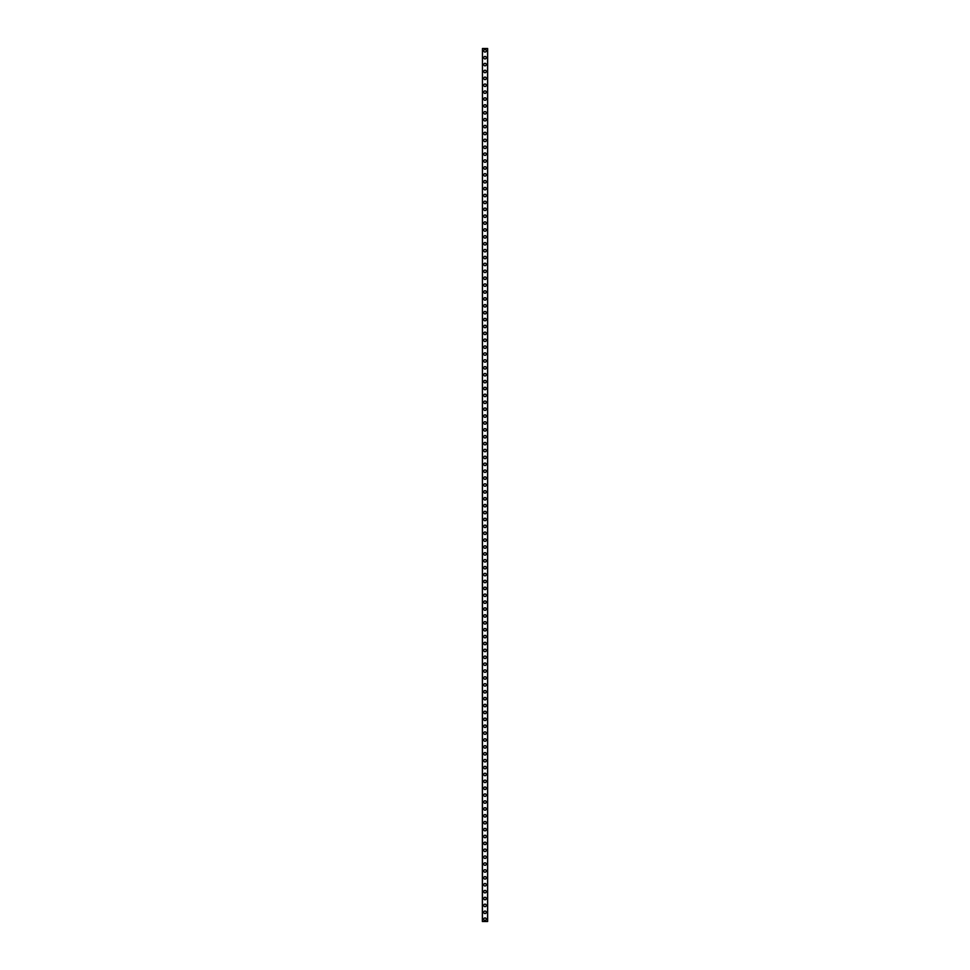 <?xml version="1.0" encoding="UTF-8"?>
<svg xmlns="http://www.w3.org/2000/svg" width="970" height="970" viewBox="0 0 970 970"><rect width="100%" height="100%" fill="white"/><g stroke="black" fill="none" stroke-linecap="round" stroke-linejoin="round"><path stroke-width="1.45" d="M483.739 919.208A1.261 1.261 0 0 1 485 917.935A1.261 1.261 0 0 1 486.261 919.208A1.261 1.261 0 0 1 485 920.469A1.261 1.261 0 0 1 483.739 919.208M483.739 912.309A1.261 1.261 0 0 1 485 911.048A1.261 1.261 0 0 1 486.261 912.309A1.261 1.261 0 0 1 485 913.57A1.261 1.261 0 0 1 483.739 912.309M483.739 905.422A1.261 1.261 0 0 1 485 904.149A1.261 1.261 0 0 1 486.261 905.422A1.261 1.261 0 0 1 485 906.683A1.261 1.261 0 0 1 483.739 905.422M483.739 898.523A1.261 1.261 0 0 1 485 897.262A1.261 1.261 0 0 1 486.261 898.523A1.261 1.261 0 0 1 485 899.784A1.261 1.261 0 0 1 483.739 898.523M483.739 891.636A1.261 1.261 0 0 1 485 890.375A1.261 1.261 0 0 1 486.261 891.636A1.261 1.261 0 0 1 485 892.897A1.261 1.261 0 0 1 483.739 891.636M483.739 884.737A1.261 1.261 0 0 1 485 883.476A1.261 1.261 0 0 1 486.261 884.737A1.261 1.261 0 0 1 485 886.01A1.261 1.261 0 0 1 483.739 884.737M483.739 877.85A1.261 1.261 0 0 1 485 876.589A1.261 1.261 0 0 1 486.261 877.85A1.261 1.261 0 0 1 485 879.111A1.261 1.261 0 0 1 483.739 877.85M483.739 870.963A1.261 1.261 0 0 1 485 869.69A1.261 1.261 0 0 1 486.261 870.963A1.261 1.261 0 0 1 485 872.224A1.261 1.261 0 0 1 483.739 870.963M483.739 864.064A1.261 1.261 0 0 1 485 862.803A1.261 1.261 0 0 1 486.261 864.064A1.261 1.261 0 0 1 485 865.325A1.261 1.261 0 0 1 483.739 864.064M483.739 857.177A1.261 1.261 0 0 1 485 855.916A1.261 1.261 0 0 1 486.261 857.177A1.261 1.261 0 0 1 485 858.438A1.261 1.261 0 0 1 483.739 857.177M483.739 850.278A1.261 1.261 0 0 1 485 849.017A1.261 1.261 0 0 1 486.261 850.278A1.261 1.261 0 0 1 485 851.551A1.261 1.261 0 0 1 483.739 850.278M483.739 843.391A1.261 1.261 0 0 1 485 842.13A1.261 1.261 0 0 1 486.261 843.391A1.261 1.261 0 0 1 485 844.652A1.261 1.261 0 0 1 483.739 843.391M483.739 836.492A1.261 1.261 0 0 1 485 835.231A1.261 1.261 0 0 1 486.261 836.492A1.261 1.261 0 0 1 485 837.765A1.261 1.261 0 0 1 483.739 836.492M483.739 829.605A1.261 1.261 0 0 1 485 828.344A1.261 1.261 0 0 1 486.261 829.605A1.261 1.261 0 0 1 485 830.866A1.261 1.261 0 0 1 483.739 829.605M483.739 822.718A1.261 1.261 0 0 1 485 821.444A1.261 1.261 0 0 1 486.261 822.718A1.261 1.261 0 0 1 485 823.979A1.261 1.261 0 0 1 483.739 822.718M483.739 815.818A1.261 1.261 0 0 1 485 814.557A1.261 1.261 0 0 1 486.261 815.818A1.261 1.261 0 0 1 485 817.079A1.261 1.261 0 0 1 483.739 815.818M483.739 808.931A1.261 1.261 0 0 1 485 807.67A1.261 1.261 0 0 1 486.261 808.931A1.261 1.261 0 0 1 485 810.192A1.261 1.261 0 0 1 483.739 808.931M483.739 802.032A1.261 1.261 0 0 1 485 800.771A1.261 1.261 0 0 1 486.261 802.032A1.261 1.261 0 0 1 485 803.305A1.261 1.261 0 0 1 483.739 802.032M483.739 795.145A1.261 1.261 0 0 1 485 793.884A1.261 1.261 0 0 1 486.261 795.145A1.261 1.261 0 0 1 485 796.406A1.261 1.261 0 0 1 483.739 795.145M483.739 788.258A1.261 1.261 0 0 1 485 786.985A1.261 1.261 0 0 1 486.261 788.258A1.261 1.261 0 0 1 485 789.519A1.261 1.261 0 0 1 483.739 788.258M483.739 781.359A1.261 1.261 0 0 1 485 780.098A1.261 1.261 0 0 1 486.261 781.359A1.261 1.261 0 0 1 485 782.62A1.261 1.261 0 0 1 483.739 781.359M483.739 774.472A1.261 1.261 0 0 1 485 773.199A1.261 1.261 0 0 1 486.261 774.472A1.261 1.261 0 0 1 485 775.733A1.261 1.261 0 0 1 483.739 774.472M483.739 767.573A1.261 1.261 0 0 1 485 766.312A1.261 1.261 0 0 1 486.261 767.573A1.261 1.261 0 0 1 485 768.834A1.261 1.261 0 0 1 483.739 767.573M483.739 760.686A1.261 1.261 0 0 1 485 759.425A1.261 1.261 0 0 1 486.261 760.686A1.261 1.261 0 0 1 485 761.947A1.261 1.261 0 0 1 483.739 760.686M483.739 753.787A1.261 1.261 0 0 1 485 752.526A1.261 1.261 0 0 1 486.261 753.787A1.261 1.261 0 0 1 485 755.06A1.261 1.261 0 0 1 483.739 753.787M483.739 746.9A1.261 1.261 0 0 1 485 745.639A1.261 1.261 0 0 1 486.261 746.9A1.261 1.261 0 0 1 485 748.161A1.261 1.261 0 0 1 483.739 746.9M483.739 740.013A1.261 1.261 0 0 1 485 738.74A1.261 1.261 0 0 1 486.261 740.013A1.261 1.261 0 0 1 485 741.274A1.261 1.261 0 0 1 483.739 740.013M483.739 733.114A1.261 1.261 0 0 1 485 731.853A1.261 1.261 0 0 1 486.261 733.114A1.261 1.261 0 0 1 485 734.375A1.261 1.261 0 0 1 483.739 733.114M483.739 726.227A1.261 1.261 0 0 1 485 724.966A1.261 1.261 0 0 1 486.261 726.227A1.261 1.261 0 0 1 485 727.488A1.261 1.261 0 0 1 483.739 726.227M483.739 719.328A1.261 1.261 0 0 1 485 718.067A1.261 1.261 0 0 1 486.261 719.328A1.261 1.261 0 0 1 485 720.601A1.261 1.261 0 0 1 483.739 719.328M483.739 712.441A1.261 1.261 0 0 1 485 711.18A1.261 1.261 0 0 1 486.261 712.441A1.261 1.261 0 0 1 485 713.702A1.261 1.261 0 0 1 483.739 712.441M483.739 705.542A1.261 1.261 0 0 1 485 704.281A1.261 1.261 0 0 1 486.261 705.542A1.261 1.261 0 0 1 485 706.815A1.261 1.261 0 0 1 483.739 705.542M483.739 698.655A1.261 1.261 0 0 1 485 697.394A1.261 1.261 0 0 1 486.261 698.655A1.261 1.261 0 0 1 485 699.916A1.261 1.261 0 0 1 483.739 698.655M483.739 691.768A1.261 1.261 0 0 1 485 690.495A1.261 1.261 0 0 1 486.261 691.768A1.261 1.261 0 0 1 485 693.029A1.261 1.261 0 0 1 483.739 691.768M483.739 684.869A1.261 1.261 0 0 1 485 683.607A1.261 1.261 0 0 1 486.261 684.869A1.261 1.261 0 0 1 485 686.129A1.261 1.261 0 0 1 483.739 684.869M483.739 677.981A1.261 1.261 0 0 1 485 676.72A1.261 1.261 0 0 1 486.261 677.981A1.261 1.261 0 0 1 485 679.242A1.261 1.261 0 0 1 483.739 677.981M483.739 671.082A1.261 1.261 0 0 1 485 669.821A1.261 1.261 0 0 1 486.261 671.082A1.261 1.261 0 0 1 485 672.355A1.261 1.261 0 0 1 483.739 671.082M483.739 664.195A1.261 1.261 0 0 1 485 662.934A1.261 1.261 0 0 1 486.261 664.195A1.261 1.261 0 0 1 485 665.456A1.261 1.261 0 0 1 483.739 664.195M483.739 657.308A1.261 1.261 0 0 1 485 656.035A1.261 1.261 0 0 1 486.261 657.308A1.261 1.261 0 0 1 485 658.569A1.261 1.261 0 0 1 483.739 657.308M483.739 650.409A1.261 1.261 0 0 1 485 649.148A1.261 1.261 0 0 1 486.261 650.409A1.261 1.261 0 0 1 485 651.67A1.261 1.261 0 0 1 483.739 650.409M483.739 643.522A1.261 1.261 0 0 1 485 642.249A1.261 1.261 0 0 1 486.261 643.522A1.261 1.261 0 0 1 485 644.783A1.261 1.261 0 0 1 483.739 643.522M483.739 636.623A1.261 1.261 0 0 1 485 635.362A1.261 1.261 0 0 1 486.261 636.623A1.261 1.261 0 0 1 485 637.884A1.261 1.261 0 0 1 483.739 636.623M483.739 629.736A1.261 1.261 0 0 1 485 628.475A1.261 1.261 0 0 1 486.261 629.736A1.261 1.261 0 0 1 485 630.997A1.261 1.261 0 0 1 483.739 629.736M483.739 622.837A1.261 1.261 0 0 1 485 621.576A1.261 1.261 0 0 1 486.261 622.837A1.261 1.261 0 0 1 485 624.11A1.261 1.261 0 0 1 483.739 622.837M483.739 615.95A1.261 1.261 0 0 1 485 614.689A1.261 1.261 0 0 1 486.261 615.95A1.261 1.261 0 0 1 485 617.211A1.261 1.261 0 0 1 483.739 615.95M483.739 609.063A1.261 1.261 0 0 1 485 607.79A1.261 1.261 0 0 1 486.261 609.063A1.261 1.261 0 0 1 485 610.324A1.261 1.261 0 0 1 483.739 609.063M483.739 602.164A1.261 1.261 0 0 1 485 600.903A1.261 1.261 0 0 1 486.261 602.164A1.261 1.261 0 0 1 485 603.425A1.261 1.261 0 0 1 483.739 602.164M483.739 595.277A1.261 1.261 0 0 1 485 594.016A1.261 1.261 0 0 1 486.261 595.277A1.261 1.261 0 0 1 485 596.538A1.261 1.261 0 0 1 483.739 595.277M483.739 588.378A1.261 1.261 0 0 1 485 587.117A1.261 1.261 0 0 1 486.261 588.378A1.261 1.261 0 0 1 485 589.651A1.261 1.261 0 0 1 483.739 588.378M483.739 581.491A1.261 1.261 0 0 1 485 580.23A1.261 1.261 0 0 1 486.261 581.491A1.261 1.261 0 0 1 485 582.752A1.261 1.261 0 0 1 483.739 581.491M483.739 574.592A1.261 1.261 0 0 1 485 573.331A1.261 1.261 0 0 1 486.261 574.592A1.261 1.261 0 0 1 485 575.865A1.261 1.261 0 0 1 483.739 574.592M483.739 567.705A1.261 1.261 0 0 1 485 566.444A1.261 1.261 0 0 1 486.261 567.705A1.261 1.261 0 0 1 485 568.966A1.261 1.261 0 0 1 483.739 567.705M483.739 560.818A1.261 1.261 0 0 1 485 559.544A1.261 1.261 0 0 1 486.261 560.818A1.261 1.261 0 0 1 485 562.079A1.261 1.261 0 0 1 483.739 560.818M483.739 553.918A1.261 1.261 0 0 1 485 552.658A1.261 1.261 0 0 1 486.261 553.918A1.261 1.261 0 0 1 485 555.179A1.261 1.261 0 0 1 483.739 553.918M483.739 547.031A1.261 1.261 0 0 1 485 545.77A1.261 1.261 0 0 1 486.261 547.031A1.261 1.261 0 0 1 485 548.292A1.261 1.261 0 0 1 483.739 547.031M483.739 540.132A1.261 1.261 0 0 1 485 538.871A1.261 1.261 0 0 1 486.261 540.132A1.261 1.261 0 0 1 485 541.405A1.261 1.261 0 0 1 483.739 540.132M483.739 533.245A1.261 1.261 0 0 1 485 531.984A1.261 1.261 0 0 1 486.261 533.245A1.261 1.261 0 0 1 485 534.506A1.261 1.261 0 0 1 483.739 533.245M483.739 526.358A1.261 1.261 0 0 1 485 525.085A1.261 1.261 0 0 1 486.261 526.358A1.261 1.261 0 0 1 485 527.619A1.261 1.261 0 0 1 483.739 526.358M483.739 519.459A1.261 1.261 0 0 1 485 518.198A1.261 1.261 0 0 1 486.261 519.459A1.261 1.261 0 0 1 485 520.72A1.261 1.261 0 0 1 483.739 519.459M483.739 512.572A1.261 1.261 0 0 1 485 511.299A1.261 1.261 0 0 1 486.261 512.572A1.261 1.261 0 0 1 485 513.833A1.261 1.261 0 0 1 483.739 512.572M483.739 505.673A1.261 1.261 0 0 1 485 504.412A1.261 1.261 0 0 1 486.261 505.673A1.261 1.261 0 0 1 485 506.934A1.261 1.261 0 0 1 483.739 505.673M483.739 498.786A1.261 1.261 0 0 1 485 497.525A1.261 1.261 0 0 1 486.261 498.786A1.261 1.261 0 0 1 485 500.047A1.261 1.261 0 0 1 483.739 498.786M483.739 491.887A1.261 1.261 0 0 1 485 490.626A1.261 1.261 0 0 1 486.261 491.887A1.261 1.261 0 0 1 485 493.16A1.261 1.261 0 0 1 483.739 491.887M483.739 485A1.261 1.261 0 0 1 485 483.739A1.261 1.261 0 0 1 486.261 485A1.261 1.261 0 0 1 485 486.261A1.261 1.261 0 0 1 483.739 485M483.739 478.113A1.261 1.261 0 0 1 485 476.84A1.261 1.261 0 0 1 486.261 478.113A1.261 1.261 0 0 1 485 479.374A1.261 1.261 0 0 1 483.739 478.113M483.739 471.214A1.261 1.261 0 0 1 485 469.953A1.261 1.261 0 0 1 486.261 471.214A1.261 1.261 0 0 1 485 472.475A1.261 1.261 0 0 1 483.739 471.214M483.739 464.327A1.261 1.261 0 0 1 485 463.066A1.261 1.261 0 0 1 486.261 464.327A1.261 1.261 0 0 1 485 465.588A1.261 1.261 0 0 1 483.739 464.327M483.739 457.428A1.261 1.261 0 0 1 485 456.167A1.261 1.261 0 0 1 486.261 457.428A1.261 1.261 0 0 1 485 458.701A1.261 1.261 0 0 1 483.739 457.428M483.739 450.541A1.261 1.261 0 0 1 485 449.28A1.261 1.261 0 0 1 486.261 450.541A1.261 1.261 0 0 1 485 451.802A1.261 1.261 0 0 1 483.739 450.541M483.739 443.642A1.261 1.261 0 0 1 485 442.381A1.261 1.261 0 0 1 486.261 443.642A1.261 1.261 0 0 1 485 444.915A1.261 1.261 0 0 1 483.739 443.642M483.739 436.755A1.261 1.261 0 0 1 485 435.494A1.261 1.261 0 0 1 486.261 436.755A1.261 1.261 0 0 1 485 438.016A1.261 1.261 0 0 1 483.739 436.755M483.739 429.868A1.261 1.261 0 0 1 485 428.594A1.261 1.261 0 0 1 486.261 429.868A1.261 1.261 0 0 1 485 431.129A1.261 1.261 0 0 1 483.739 429.868M483.739 422.968A1.261 1.261 0 0 1 485 421.707A1.261 1.261 0 0 1 486.261 422.968A1.261 1.261 0 0 1 485 424.229A1.261 1.261 0 0 1 483.739 422.968M483.739 416.082A1.261 1.261 0 0 1 485 414.82A1.261 1.261 0 0 1 486.261 416.082A1.261 1.261 0 0 1 485 417.342A1.261 1.261 0 0 1 483.739 416.082M483.739 409.182A1.261 1.261 0 0 1 485 407.921A1.261 1.261 0 0 1 486.261 409.182A1.261 1.261 0 0 1 485 410.455A1.261 1.261 0 0 1 483.739 409.182M483.739 402.295A1.261 1.261 0 0 1 485 401.034A1.261 1.261 0 0 1 486.261 402.295A1.261 1.261 0 0 1 485 403.556A1.261 1.261 0 0 1 483.739 402.295M483.739 395.408A1.261 1.261 0 0 1 485 394.135A1.261 1.261 0 0 1 486.261 395.408A1.261 1.261 0 0 1 485 396.669A1.261 1.261 0 0 1 483.739 395.408M483.739 388.509A1.261 1.261 0 0 1 485 387.248A1.261 1.261 0 0 1 486.261 388.509A1.261 1.261 0 0 1 485 389.77A1.261 1.261 0 0 1 483.739 388.509M483.739 381.622A1.261 1.261 0 0 1 485 380.349A1.261 1.261 0 0 1 486.261 381.622A1.261 1.261 0 0 1 485 382.883A1.261 1.261 0 0 1 483.739 381.622M483.739 374.723A1.261 1.261 0 0 1 485 373.462A1.261 1.261 0 0 1 486.261 374.723A1.261 1.261 0 0 1 485 375.984A1.261 1.261 0 0 1 483.739 374.723M483.739 367.836A1.261 1.261 0 0 1 485 366.575A1.261 1.261 0 0 1 486.261 367.836A1.261 1.261 0 0 1 485 369.097A1.261 1.261 0 0 1 483.739 367.836M483.739 360.937A1.261 1.261 0 0 1 485 359.676A1.261 1.261 0 0 1 486.261 360.937A1.261 1.261 0 0 1 485 362.21A1.261 1.261 0 0 1 483.739 360.937M483.739 354.05A1.261 1.261 0 0 1 485 352.789A1.261 1.261 0 0 1 486.261 354.05A1.261 1.261 0 0 1 485 355.311A1.261 1.261 0 0 1 483.739 354.05M483.739 347.163A1.261 1.261 0 0 1 485 345.89A1.261 1.261 0 0 1 486.261 347.163A1.261 1.261 0 0 1 485 348.424A1.261 1.261 0 0 1 483.739 347.163M483.739 340.264A1.261 1.261 0 0 1 485 339.003A1.261 1.261 0 0 1 486.261 340.264A1.261 1.261 0 0 1 485 341.525A1.261 1.261 0 0 1 483.739 340.264M483.739 333.377A1.261 1.261 0 0 1 485 332.116A1.261 1.261 0 0 1 486.261 333.377A1.261 1.261 0 0 1 485 334.638A1.261 1.261 0 0 1 483.739 333.377M483.739 326.478A1.261 1.261 0 0 1 485 325.217A1.261 1.261 0 0 1 486.261 326.478A1.261 1.261 0 0 1 485 327.751A1.261 1.261 0 0 1 483.739 326.478M483.739 319.591A1.261 1.261 0 0 1 485 318.33A1.261 1.261 0 0 1 486.261 319.591A1.261 1.261 0 0 1 485 320.852A1.261 1.261 0 0 1 483.739 319.591M483.739 312.692A1.261 1.261 0 0 1 485 311.431A1.261 1.261 0 0 1 486.261 312.692A1.261 1.261 0 0 1 485 313.965A1.261 1.261 0 0 1 483.739 312.692M483.739 305.805A1.261 1.261 0 0 1 485 304.544A1.261 1.261 0 0 1 486.261 305.805A1.261 1.261 0 0 1 485 307.066A1.261 1.261 0 0 1 483.739 305.805M483.739 298.918A1.261 1.261 0 0 1 485 297.644A1.261 1.261 0 0 1 486.261 298.918A1.261 1.261 0 0 1 485 300.179A1.261 1.261 0 0 1 483.739 298.918M483.739 292.018A1.261 1.261 0 0 1 485 290.757A1.261 1.261 0 0 1 486.261 292.018A1.261 1.261 0 0 1 485 293.279A1.261 1.261 0 0 1 483.739 292.018M483.739 285.131A1.261 1.261 0 0 1 485 283.87A1.261 1.261 0 0 1 486.261 285.131A1.261 1.261 0 0 1 485 286.392A1.261 1.261 0 0 1 483.739 285.131M483.739 278.232A1.261 1.261 0 0 1 485 276.971A1.261 1.261 0 0 1 486.261 278.232A1.261 1.261 0 0 1 485 279.505A1.261 1.261 0 0 1 483.739 278.232M483.739 271.345A1.261 1.261 0 0 1 485 270.084A1.261 1.261 0 0 1 486.261 271.345A1.261 1.261 0 0 1 485 272.606A1.261 1.261 0 0 1 483.739 271.345M483.739 264.458A1.261 1.261 0 0 1 485 263.185A1.261 1.261 0 0 1 486.261 264.458A1.261 1.261 0 0 1 485 265.719A1.261 1.261 0 0 1 483.739 264.458M483.739 257.559A1.261 1.261 0 0 1 485 256.298A1.261 1.261 0 0 1 486.261 257.559A1.261 1.261 0 0 1 485 258.82A1.261 1.261 0 0 1 483.739 257.559M483.739 250.672A1.261 1.261 0 0 1 485 249.399A1.261 1.261 0 0 1 486.261 250.672A1.261 1.261 0 0 1 485 251.933A1.261 1.261 0 0 1 483.739 250.672M483.739 243.773A1.261 1.261 0 0 1 485 242.512A1.261 1.261 0 0 1 486.261 243.773A1.261 1.261 0 0 1 485 245.034A1.261 1.261 0 0 1 483.739 243.773M483.739 236.886A1.261 1.261 0 0 1 485 235.625A1.261 1.261 0 0 1 486.261 236.886A1.261 1.261 0 0 1 485 238.147A1.261 1.261 0 0 1 483.739 236.886M483.739 229.987A1.261 1.261 0 0 1 485 228.726A1.261 1.261 0 0 1 486.261 229.987A1.261 1.261 0 0 1 485 231.26A1.261 1.261 0 0 1 483.739 229.987M483.739 223.1A1.261 1.261 0 0 1 485 221.839A1.261 1.261 0 0 1 486.261 223.1A1.261 1.261 0 0 1 485 224.361A1.261 1.261 0 0 1 483.739 223.1M483.739 216.213A1.261 1.261 0 0 1 485 214.94A1.261 1.261 0 0 1 486.261 216.213A1.261 1.261 0 0 1 485 217.474A1.261 1.261 0 0 1 483.739 216.213M483.739 209.314A1.261 1.261 0 0 1 485 208.053A1.261 1.261 0 0 1 486.261 209.314A1.261 1.261 0 0 1 485 210.575A1.261 1.261 0 0 1 483.739 209.314M483.739 202.427A1.261 1.261 0 0 1 485 201.166A1.261 1.261 0 0 1 486.261 202.427A1.261 1.261 0 0 1 485 203.688A1.261 1.261 0 0 1 483.739 202.427M483.739 195.528A1.261 1.261 0 0 1 485 194.267A1.261 1.261 0 0 1 486.261 195.528A1.261 1.261 0 0 1 485 196.801A1.261 1.261 0 0 1 483.739 195.528M483.739 188.641A1.261 1.261 0 0 1 485 187.38A1.261 1.261 0 0 1 486.261 188.641A1.261 1.261 0 0 1 485 189.902A1.261 1.261 0 0 1 483.739 188.641M483.739 181.742A1.261 1.261 0 0 1 485 180.481A1.261 1.261 0 0 1 486.261 181.742A1.261 1.261 0 0 1 485 183.015A1.261 1.261 0 0 1 483.739 181.742M483.739 174.855A1.261 1.261 0 0 1 485 173.594A1.261 1.261 0 0 1 486.261 174.855A1.261 1.261 0 0 1 485 176.116A1.261 1.261 0 0 1 483.739 174.855M483.739 167.968A1.261 1.261 0 0 1 485 166.694A1.261 1.261 0 0 1 486.261 167.968A1.261 1.261 0 0 1 485 169.229A1.261 1.261 0 0 1 483.739 167.968M483.739 161.069A1.261 1.261 0 0 1 485 159.808A1.261 1.261 0 0 1 486.261 161.069A1.261 1.261 0 0 1 485 162.329A1.261 1.261 0 0 1 483.739 161.069M483.739 154.181A1.261 1.261 0 0 1 485 152.921A1.261 1.261 0 0 1 486.261 154.181A1.261 1.261 0 0 1 485 155.442A1.261 1.261 0 0 1 483.739 154.181M483.739 147.282A1.261 1.261 0 0 1 485 146.021A1.261 1.261 0 0 1 486.261 147.282A1.261 1.261 0 0 1 485 148.555A1.261 1.261 0 0 1 483.739 147.282M483.739 140.395A1.261 1.261 0 0 1 485 139.134A1.261 1.261 0 0 1 486.261 140.395A1.261 1.261 0 0 1 485 141.656A1.261 1.261 0 0 1 483.739 140.395M483.739 133.508A1.261 1.261 0 0 1 485 132.235A1.261 1.261 0 0 1 486.261 133.508A1.261 1.261 0 0 1 485 134.769A1.261 1.261 0 0 1 483.739 133.508M483.739 126.609A1.261 1.261 0 0 1 485 125.348A1.261 1.261 0 0 1 486.261 126.609A1.261 1.261 0 0 1 485 127.87A1.261 1.261 0 0 1 483.739 126.609M483.739 119.722A1.261 1.261 0 0 1 485 118.449A1.261 1.261 0 0 1 486.261 119.722A1.261 1.261 0 0 1 485 120.983A1.261 1.261 0 0 1 483.739 119.722M483.739 112.823A1.261 1.261 0 0 1 485 111.562A1.261 1.261 0 0 1 486.261 112.823A1.261 1.261 0 0 1 485 114.084A1.261 1.261 0 0 1 483.739 112.823M483.739 105.936A1.261 1.261 0 0 1 485 104.675A1.261 1.261 0 0 1 486.261 105.936A1.261 1.261 0 0 1 485 107.197A1.261 1.261 0 0 1 483.739 105.936M483.739 99.037A1.261 1.261 0 0 1 485 97.776A1.261 1.261 0 0 1 486.261 99.037A1.261 1.261 0 0 1 485 100.31A1.261 1.261 0 0 1 483.739 99.037M483.739 92.15A1.261 1.261 0 0 1 485 90.889A1.261 1.261 0 0 1 486.261 92.15A1.261 1.261 0 0 1 485 93.411A1.261 1.261 0 0 1 483.739 92.15M483.739 85.263A1.261 1.261 0 0 1 485 83.99A1.261 1.261 0 0 1 486.261 85.263A1.261 1.261 0 0 1 485 86.524A1.261 1.261 0 0 1 483.739 85.263M483.739 78.364A1.261 1.261 0 0 1 485 77.103A1.261 1.261 0 0 1 486.261 78.364A1.261 1.261 0 0 1 485 79.625A1.261 1.261 0 0 1 483.739 78.364M483.739 71.477A1.261 1.261 0 0 1 485 70.216A1.261 1.261 0 0 1 486.261 71.477A1.261 1.261 0 0 1 485 72.738A1.261 1.261 0 0 1 483.739 71.477M483.739 64.578A1.261 1.261 0 0 1 485 63.317A1.261 1.261 0 0 1 486.261 64.578A1.261 1.261 0 0 1 485 65.851A1.261 1.261 0 0 1 483.739 64.578M483.739 57.691A1.261 1.261 0 0 1 485 56.43A1.261 1.261 0 0 1 486.261 57.691A1.261 1.261 0 0 1 485 58.952A1.261 1.261 0 0 1 483.739 57.691M483.739 50.792A1.261 1.261 0 0 1 485 49.531A1.261 1.261 0 0 1 486.261 50.792A1.261 1.261 0 0 1 485 52.065A1.261 1.261 0 0 1 483.739 50.792M482.454 48.5L482.357 921.5L487.643 921.5L487.643 48.5L482.454 48.5L482.454 921.5M487.546 48.5L487.546 921.5"/></g></svg>
